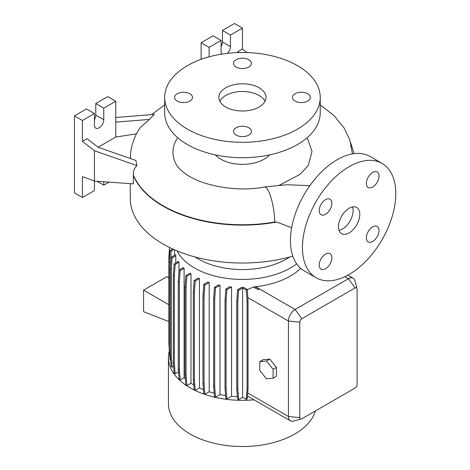 <?xml version="1.0" encoding="UTF-8"?>
<svg xmlns="http://www.w3.org/2000/svg" width="470" height="470" viewBox="0 0 470 470"><rect width="100%" height="100%" fill="white"/><g stroke="black" fill="none" stroke-linecap="round" stroke-linejoin="round"><path stroke-width="0.7" d="M349.116 232.891A15.087 8.707 120 0 0 358.974 219.596A15.087 8.707 120 0 0 356.66 207.511A15.087 8.707 120 0 0 349.116 208.257A15.087 8.707 120 0 0 339.264 221.552A15.087 8.707 120 0 0 341.572 233.637A15.087 8.707 120 0 0 349.116 232.891M339.017 230.371A15.087 8.707 120 0 0 342.448 229.043A15.087 8.707 120 0 0 352.547 206.929M189.851 93.747A8.959 5.17 0 0 0 180.092 92.625A8.959 5.17 0 0 0 174.564 97.402A8.959 5.17 0 0 0 177.184 101.062A8.959 5.17 0 0 0 186.948 102.178A8.959 5.17 0 0 0 192.477 97.402A8.959 5.17 0 0 0 189.851 93.747M248.777 59.725A8.959 5.17 0 0 0 239.018 58.603A8.959 5.17 0 0 0 233.49 63.38A8.959 5.17 0 0 0 236.11 67.04A8.959 5.17 0 0 0 245.875 68.156A8.959 5.17 0 0 0 251.403 63.38A8.959 5.17 0 0 0 248.777 59.725M307.709 93.747A8.959 5.17 0 0 0 297.945 92.625A8.959 5.17 0 0 0 292.416 97.402A8.959 5.17 0 0 0 295.043 101.062A8.959 5.17 0 0 0 304.801 102.178A8.959 5.17 0 0 0 310.329 97.402A8.959 5.17 0 0 0 307.709 93.747M248.777 127.769A8.959 5.17 0 0 0 239.018 126.647A8.959 5.17 0 0 0 233.49 131.424A8.959 5.17 0 0 0 236.11 135.078A8.959 5.17 0 0 0 245.875 136.2A8.959 5.17 0 0 0 251.403 131.424A8.959 5.17 0 0 0 248.777 127.769M372.687 241.498A8.959 5.17 120 0 0 378.538 233.602A8.959 5.17 120 0 0 377.163 226.428A8.959 5.17 120 0 0 372.687 226.869A8.959 5.17 120 0 0 366.835 234.765A8.959 5.17 120 0 0 368.21 241.938A8.959 5.17 120 0 0 372.687 241.498M372.687 187.06A8.959 5.17 120 0 0 378.538 179.17A8.959 5.17 120 0 0 377.163 171.991A8.959 5.17 120 0 0 372.687 172.437A8.959 5.17 120 0 0 366.835 180.327A8.959 5.17 120 0 0 368.21 187.507A8.959 5.17 120 0 0 372.687 187.06M325.546 214.279A8.959 5.17 120 0 0 331.397 206.389A8.959 5.17 120 0 0 330.022 199.209A8.959 5.17 120 0 0 325.546 199.65A8.959 5.17 120 0 0 319.694 207.546A8.959 5.17 120 0 0 321.069 214.725A8.959 5.17 120 0 0 325.546 214.279M325.546 268.717A8.959 5.17 120 0 0 331.397 260.821A8.959 5.17 120 0 0 330.022 253.641A8.959 5.17 120 0 0 325.546 254.088A8.959 5.17 120 0 0 319.694 261.978A8.959 5.17 120 0 0 321.069 269.157A8.959 5.17 120 0 0 325.546 268.717M291.647 227.762L276.73 222.028L274.609 222.034A112.165 64.76 180 0 1 163.131 205.784A112.165 64.76 180 0 1 133.38 175.104C133.157 171.28 134.332 168.096 136.893 165.558L94.441 150.747L94.441 181.091L133.339 183.864L133.38 175.104M130.249 183.641L130.249 198.252A112.201 64.778 0 0 0 163.108 244.053A112.201 64.778 0 0 0 292.804 256.138M195.185 257.002A62.228 35.926 0 0 0 198.446 259.035A62.228 35.926 0 0 0 289.702 257.002M177.131 250.921A67.892 39.198 0 0 0 194.439 267.947A67.892 39.198 0 0 0 296.641 263.84M169.364 350.855A74.013 42.729 0 0 0 168.43 357.605L168.43 403.795A74.013 42.729 0 0 0 190.109 434.01A74.013 42.729 0 0 0 264.939 444.503A74.013 42.729 0 0 0 315.423 410.933M168.43 357.605A74.013 42.729 0 0 0 190.109 387.821A74.013 42.729 0 0 0 254.023 399.811M215.307 154.883A30.644 17.69 0 0 0 220.777 159.183A30.644 17.69 0 0 0 269.586 154.883M307.198 137.681L312.01 151.475L308.332 165.387L299.907 174.452L279.55 185.109M164.659 97.402L164.659 112.8A77.785 44.909 0 0 0 187.442 144.554A77.785 44.909 0 0 0 272.212 154.289A77.785 44.909 0 0 0 320.229 112.8L320.229 97.402A77.785 44.909 0 0 0 297.445 65.647A77.785 44.909 0 0 0 212.681 55.912A77.785 44.909 0 0 0 164.659 97.402A77.785 44.909 0 0 0 187.442 129.156A77.785 44.909 0 0 0 272.212 138.891A77.785 44.909 0 0 0 320.229 97.402M259.111 87.778A23.57 13.607 0 0 0 233.425 84.829A23.57 13.607 0 0 0 218.873 97.402A23.57 13.607 0 0 0 225.776 107.025A23.57 13.607 0 0 0 251.468 109.974A23.57 13.607 0 0 0 266.014 97.402A23.57 13.607 0 0 0 259.111 87.778M265.057 101.25A23.57 13.607 0 0 0 259.111 95.481A23.57 13.607 0 0 0 219.837 101.25M221.617 54.132A6.598 3.813 -60 0 1 221.112 51.982L221.112 40.438L209.109 47.364L201.113 42.747L201.113 59.361M136.541 133.838L115.773 137.046L115.773 101.25L103.776 108.182L103.776 119.727A6.598 3.813 -60 0 1 99.105 127.811A6.598 3.813 -60 0 1 95.81 128.14A6.598 3.813 -60 0 1 94.441 125.114L94.441 113.57L82.438 120.496L82.438 141.37L94.441 150.747M382.116 163.419L370.113 156.487A66 38.105 120 0 0 337.113 159.759A66 38.105 120 0 0 294.003 217.916A66 38.105 120 0 0 304.119 270.802L316.116 277.729A66 38.105 120 0 0 349.116 274.462A66 38.105 120 0 0 392.233 216.306A66 38.105 120 0 0 382.116 163.419A66 38.105 120 0 0 349.116 166.686A66 38.105 120 0 0 305.999 224.848A66 38.105 120 0 0 316.116 277.729M199.427 278.61A67.892 39.198 180 0 1 198.287 278.058L194.169 280.437L195.214 281.042L199.427 278.61L199.427 387.926A67.892 39.198 0 0 0 203.487 389.706M209.191 282.458A67.892 39.198 180 0 1 207.863 282.018L203.804 284.362L204.85 284.967L209.191 282.458L209.191 391.774A67.892 39.198 0 0 0 214.208 393.249M220.001 285.278A67.892 39.198 180 0 1 218.462 284.955L214.473 287.264L215.518 287.869L220.001 285.278L220.001 394.594A67.892 39.198 0 0 0 225.629 395.581M231.546 286.976A67.892 39.198 180 0 1 229.765 286.794L225.847 289.056L226.898 289.661L231.546 286.976L231.546 396.292A67.892 39.198 0 0 0 237.409 396.692M243.848 287.476A67.892 39.198 180 0 1 241.41 287.481L237.591 289.685L238.637 290.29L242.632 287.981L242.632 397.297L246.257 399.388L247.302 398.783L248.031 388.408L248.031 300.918L247.302 289.467L243.848 287.476M300.724 268.394A67.892 39.198 180 0 1 255.692 286.729L255.392 286.771A67.892 39.198 180 0 1 253.618 286.953L247.314 289.685M301.252 419.029L293.351 421.091A9.429 5.446 -60 0 1 290.401 420.815A9.429 5.446 -60 0 1 288.445 416.496L288.445 321.039A9.429 5.446 -60 0 1 295.113 309.489L348.452 278.698A9.429 5.446 -60 0 1 353.164 278.228A9.429 5.446 -60 0 1 354.879 280.649L357.041 288.521A2.826 1.633 120 0 0 355.114 287.94L301.781 318.731A2.826 1.633 120 0 0 299.784 322.191L299.784 417.648A2.826 1.633 120 0 0 301.252 419.029A2.826 1.633 120 0 0 301.781 418.805L355.114 388.014A2.826 1.633 120 0 0 357.118 384.548L357.118 289.091A2.826 1.633 120 0 0 357.041 288.521M269.78 359.109L263.112 359.703L259.781 361.63L259.781 370.519L266.449 378.814L273.111 378.215L276.448 376.294L276.448 367.405L269.78 359.109L266.449 361.031L259.781 361.63M174.57 249.829L174.57 255.263M175.804 255.762A67.892 39.198 180 0 1 175.48 254.74L171.098 257.272L172.143 257.877L175.804 255.762L175.804 262.889M179.005 262.248A67.892 39.198 180 0 1 178.447 261.361L174.141 263.846L175.187 264.451L179.005 262.248L179.005 271.39M184.111 268.341A67.892 39.198 180 0 1 183.347 267.577L179.105 270.027L180.151 270.626L184.111 268.341L184.111 377.657A67.892 39.198 0 0 0 185.368 378.826M190.984 273.851A67.892 39.198 180 0 1 190.027 273.199L185.85 275.608L186.895 276.213L190.984 273.851L190.984 383.168A67.892 39.198 0 0 0 193.787 384.936M247.467 396.692A67.892 39.198 0 0 0 248.536 396.645M242.632 397.297L238.637 399.606L237.814 389.166L237.814 301.675L238.637 290.29M237.591 289.685L236.763 301.076L236.763 388.561L237.591 399.001L238.637 399.606M231.546 396.292L226.898 398.977L226.07 388.537L226.07 301.053L226.898 289.661M225.847 289.056L225.024 300.447L225.024 387.932L225.847 398.372L226.898 398.977M220.001 394.594L215.518 397.185L214.69 386.745L214.69 299.261L215.518 287.869M214.473 287.264L213.644 298.656L213.644 386.14L214.473 396.58L215.518 397.185M209.191 391.774L204.85 394.283L204.021 383.843L204.021 296.358L204.85 284.967M203.804 284.362L202.975 295.753L202.975 383.244L203.804 393.678L204.85 394.283M199.427 387.926L195.214 390.359L194.386 379.919L194.386 292.434L195.214 281.042M194.169 280.437L193.34 291.829L193.34 379.319L194.169 389.753L195.214 390.359M190.984 383.168L186.895 385.529L186.067 375.095L186.067 287.605L186.895 276.213M185.85 275.608L185.021 287L185.021 374.49L185.85 384.924L186.895 385.529M184.111 377.657L180.151 379.942L179.329 369.508L179.329 282.018L180.151 270.626M179.105 270.027L178.277 281.413L178.277 368.903L179.105 379.343L180.151 379.942M178.512 371.846L175.187 373.768L174.358 363.334L174.358 275.843L175.187 264.451M174.141 263.846L173.312 275.238L173.312 362.728L174.141 373.162L175.187 373.768M173.6 366.353L172.143 367.193L171.315 356.754L171.315 269.269L172.143 257.877M171.098 257.272L170.269 268.664L170.269 356.148L171.098 366.588L172.143 367.193M170.269 349.962L169.247 349.369L170.07 359.803L170.581 360.096M169.723 355.42L169.482 352.33M253.618 287.082L258.012 289.62L259.046 288.88L255.392 286.765M82.438 197.482L82.438 176.608L94.441 181.091L94.441 190.55L82.438 197.482L74.442 192.864L74.442 115.879L86.439 108.952L94.441 113.57M136.893 165.558L135.918 160.452L98.071 147.239L87.109 138.679L82.438 141.37M115.773 101.25L107.777 96.632L95.774 103.559L95.774 115.109A6.598 3.813 -60 0 1 94.441 119.65M103.776 181.755L103.776 185.162L109.028 182.131M103.776 185.162L97.043 181.279M82.438 120.496L74.442 115.879M103.776 108.182L95.774 103.559M115.773 137.046L98.101 147.251M115.773 122.13L149.407 119.433L140.201 127.699C135.648 134.385 132.628 141.623 131.13 149.413A111.954 64.637 0 0 0 130.566 158.578M149.407 119.433L154.295 114.398L115.773 117.488M238.872 52.54L237.779 51.688L237.779 52.575M247.026 52.57L242.444 48.992L242.444 28.118L234.448 23.5L222.445 30.427L222.445 41.977A6.598 3.813 -60 0 1 221.112 46.518M221.112 40.438L213.11 35.82L201.113 42.747M242.444 28.118L230.447 35.044L230.447 46.595A6.598 3.813 -60 0 1 227.468 53.333M230.447 35.044L222.445 30.427M209.109 47.364L209.109 56.829M237.779 51.688L242.444 48.992M177.713 137.698A69.472 40.109 0 0 0 175.815 163.625C176.902 165.998 179.346 168.8 183.159 172.014C199.186 185.626 236.874 192.583 264.493 186.96A22.155 5.188 80.2 0 1 271.131 198.164A22.155 5.188 80.2 0 1 274.621 221.047A22.155 5.188 80.2 0 1 274.609 222.034M352.43 153.901L349.892 140.131L344.21 128.116L333.788 115.379L320.229 104.869M170.269 356.148L171.315 356.754M170.269 268.664L171.315 269.269M193.34 379.319L194.386 379.919M193.34 291.829L194.386 292.434M246.257 399.388L247.079 388.954L248.031 388.408M247.079 388.954L247.079 301.464L248.031 300.918M247.079 301.464L246.257 290.072L247.302 289.467M236.763 388.561L237.814 389.166M236.763 301.076L237.814 301.675M246.257 290.072L242.632 287.981M168.877 304.736L143.573 290.131L143.573 311.686L168.877 321.592M143.573 290.131L166.909 276.66L168.877 278.228M173.312 362.728L174.358 363.334M173.312 275.238L174.358 275.843M202.975 383.244L204.021 383.843M202.975 295.753L204.021 296.358M258.012 289.62L253.618 286.953M259.046 288.88L258.001 289.485M170.293 268.352L171.121 251.092L173.853 249.511M169.247 349.098L168.877 344.017L168.877 256.526L169.588 247.514M169.247 349.369L169.247 261.878L170.07 250.487L172.678 248.983M170.07 250.487L171.121 251.092M169.247 261.878L170.293 262.483M178.277 368.903L179.329 369.508M178.277 281.413L179.329 282.018M213.644 386.14L214.69 386.745M213.644 298.656L214.69 299.261M185.021 374.49L186.067 375.095M185.021 287L186.067 287.605M225.024 387.932L226.07 388.537M225.024 300.447L226.07 301.053M273.111 378.215L273.111 369.326L276.448 367.405M273.111 369.326L266.449 361.031M133.339 175.451A112.201 64.778 0 0 0 163.108 206.154A112.201 64.778 0 0 0 276.73 222.028M299.784 417.648L288.445 416.496L247.667 392.955M299.784 322.191L288.445 321.039L247.784 297.563M355.114 287.94L348.452 278.698L344.927 276.666M301.781 318.731L295.113 309.489L255.692 286.729M103.776 119.727L95.774 115.109M230.447 46.595L222.445 41.977M309.824 185.691L287.047 184.728L264.493 186.96M353.164 278.228L347.859 275.167M290.401 420.815L247.52 396.057M350.773 143.08L354.069 153.649M164.659 104.863L151.663 114.61"/></g></svg>
